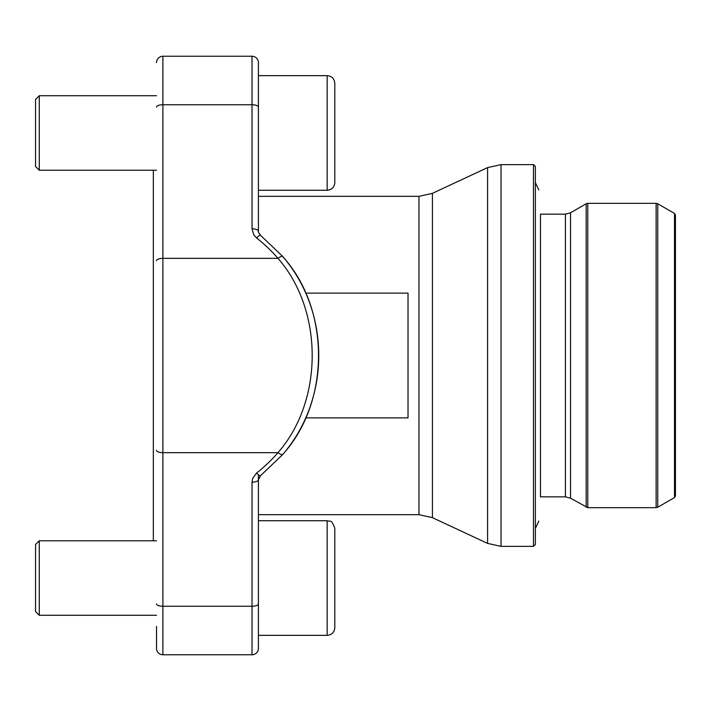<?xml version="1.0" encoding="UTF-8"?>
<svg xmlns="http://www.w3.org/2000/svg" width="711" height="711" viewBox="0 0 711 711"><rect width="100%" height="100%" fill="white"/><g stroke="black" fill="none" stroke-linecap="round" stroke-linejoin="round"><path stroke-width="1.07" d="M432.421 517.661L487.586 543.391L487.586 167.609L432.421 193.339L432.421 517.661L418.966 514.675L258.404 514.675L258.404 520.728L258.404 474.77M305.801 293.119L408.025 293.119L408.025 417.881L305.792 417.881M674.499 213.433L675.45 215.086L675.45 495.914L674.499 497.567L674.499 213.433L657.728 203.755L657.728 507.245L656.129 507.672L656.129 203.328L657.728 203.755M675.45 452.916L675.45 258.084M258.404 648.388A6.363 6.363 0 0 1 252.032 654.76L252.032 482.147A6.363 2.337 0 0 0 258.404 479.801L258.404 648.388A6.363 6.363 0 0 1 252.032 654.76L162.89 654.76A6.363 6.363 0 0 1 156.527 648.388L156.527 626.427M153.345 540.778L153.345 170.222M487.586 167.609L501.042 164.632L501.042 546.368L533.463 546.368L533.463 164.632L501.042 164.632M533.463 164.632L535.374 166.543L535.374 544.457L533.463 546.368M282.925 256.813C330.295 309.081 330.446 401.715 282.925 454.187A6.363 1.831 -139.3 0 1 282.782 454.48A6.363 1.831 -139.3 0 1 277.965 452.658C323.674 400.595 323.523 310.209 277.965 258.342A6.363 1.831 139.3 0 1 282.791 256.538L260.519 235.305C258.52 232.533 257.817 231.155 258.404 231.199L258.404 62.612A6.363 6.363 0 0 0 252.032 56.24L162.89 56.24L162.89 654.76A6.363 6.363 0 0 1 156.527 648.388M260.502 235.297A6.363 1.502 128 0 0 256.6 237.981L253.818 234.932L252.032 228.853A6.363 2.337 180 0 1 258.404 231.199L258.404 190.272L258.404 196.325L418.966 196.325L418.966 514.675M260.502 475.703A6.363 1.502 -128 0 1 256.6 473.019L252.76 478.192L252.032 482.147M156.527 62.612A6.363 6.363 0 0 1 162.89 56.24A6.363 6.363 0 0 0 156.527 62.612M334.81 96.207L334.81 83.303C334.357 78.663 331.806 76.113 327.167 75.659L327.167 190.272C331.806 189.819 334.357 187.269 334.81 182.629L334.81 169.725L334.81 182.629C334.357 187.269 331.806 189.819 327.167 190.272L258.404 190.272L258.404 75.659L327.167 75.659C331.806 76.113 334.357 78.663 334.81 83.303L334.81 169.725M334.81 541.275L334.81 528.371C331.237 517.981 329.486 522.203 327.167 520.728L327.167 635.341C331.806 634.887 334.357 632.337 334.81 627.697L334.81 614.793L334.81 627.697C334.357 632.337 331.806 634.887 327.167 635.341L258.404 635.341L258.404 520.728L327.167 520.728C329.486 522.203 331.237 517.981 334.81 528.371L334.81 614.793M39.274 170.222L35.55 166.49L35.55 99.442L39.274 95.718L39.274 170.222L156.527 170.222M334.81 114.587L334.81 151.345M39.274 615.282L35.55 611.558L35.55 544.51L39.274 540.778L39.274 615.282L156.527 615.282M334.81 559.655L334.81 596.413M656.129 203.328L587.766 203.328L587.766 507.672L656.129 507.672M586.175 507.245L586.175 203.755L570.524 212.785L570.524 498.215L587.766 507.672M565.432 214.153L540.467 214.153L540.467 496.847L565.432 496.847L565.432 214.153L570.524 212.785M258.404 62.612A6.363 6.363 0 0 0 252.032 56.24L252.032 104.757L162.89 104.757A6.363 2.337 180 0 0 156.527 107.103M258.404 603.897A6.363 2.337 -0 0 1 252.032 606.243L162.89 606.243A6.363 2.337 180 0 1 156.527 603.897M256.6 473.019A155.522 144.626 180 0 0 277.965 452.658L162.89 452.658A6.363 2.337 180 0 1 156.527 450.312M256.6 237.981A155.522 144.626 0 0 1 277.965 258.342L162.89 258.342A6.363 2.337 180 0 0 156.527 260.688M252.032 228.853L252.032 104.757A6.363 2.337 180 0 1 258.404 107.103M432.421 193.339L418.966 196.325M487.586 543.391L501.042 546.368M674.499 497.567L657.728 507.245M565.432 496.847L570.524 498.215M587.766 203.328L586.175 203.755M282.791 256.538C300.469 277.228 311.729 301.482 316.573 329.291C319.559 347.581 319.479 365.525 316.324 383.122C311.329 410.363 300.149 434.145 282.791 454.462L260.519 475.695L258.404 479.801M156.527 95.718L39.274 95.718M156.527 540.778L39.274 540.778M538.84 189.953L535.374 182.585M535.374 528.415L538.84 521.047"/></g></svg>
